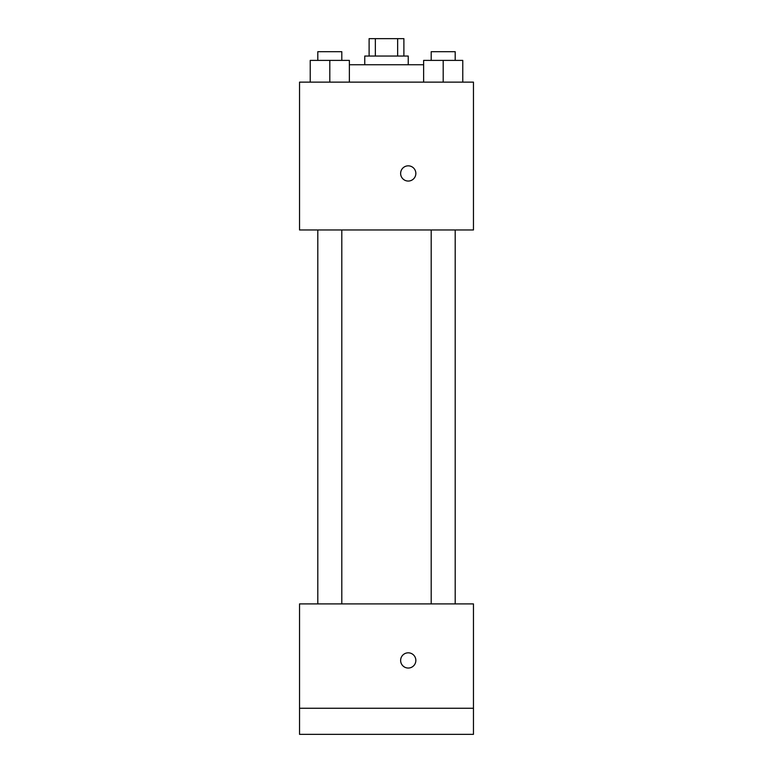 <?xml version="1.0" encoding="UTF-8"?>
<svg xmlns="http://www.w3.org/2000/svg" width="773" height="773" viewBox="0 0 773 773"><rect width="100%" height="100%" fill="white"/><g stroke="black" fill="none" stroke-linecap="round" stroke-linejoin="round"><path stroke-width="1.16" d="M375.349 56.043L375.349 38.65L369.108 38.65L369.108 56.043M375.349 38.65L403.893 38.65L403.893 56.043M397.651 56.043L397.651 38.65M364.759 64.739L364.759 56.043L408.241 56.043L408.241 64.739M423.633 64.739L349.367 64.739M299.538 82.131L473.463 82.131L473.463 229.968L299.538 229.968L299.538 82.131M408.241 181.056A7.614 7.614 0 0 1 401.651 169.635A7.614 7.614 0 0 1 414.83 169.635A7.614 7.614 0 0 1 408.241 181.056M299.538 603.906L473.463 603.906L473.463 734.35L299.538 734.35L299.538 603.906M408.241 668.046A7.614 7.614 0 0 1 401.651 656.625A7.614 7.614 0 0 1 414.83 656.625A7.614 7.614 0 0 1 408.241 668.046M299.538 708.261L473.463 708.261M423.633 82.131L423.633 60.391L462.766 60.391L462.766 82.131L462.766 60.391M443.2 82.131L443.2 60.391M455.2 60.391L455.2 51.694L431.199 51.694L431.199 60.391M310.234 82.131L310.234 60.391L349.367 60.391L349.367 82.131L349.367 60.391M329.8 82.131L329.8 60.391M341.801 60.391L341.801 51.694L317.8 51.694L317.8 60.391M431.199 229.968L431.199 603.906M455.2 229.968L455.2 603.906M341.801 603.906L341.801 229.968M317.8 603.906L317.8 229.968"/></g></svg>
